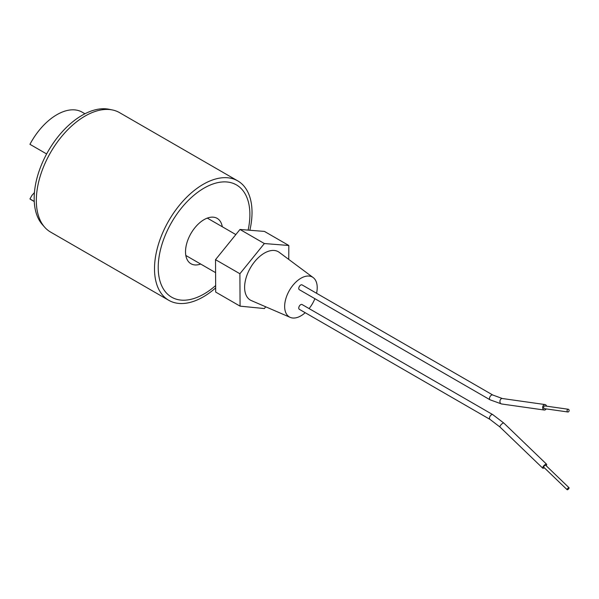 <?xml version="1.0" encoding="UTF-8"?>
<svg xmlns="http://www.w3.org/2000/svg" width="599" height="599" viewBox="0 0 599 599"><rect width="100%" height="100%" fill="white"/><g stroke="black" fill="none" stroke-linecap="round" stroke-linejoin="round"><path stroke-width="0.9" d="M44.693 227.223L42.417 224.655A67.844 39.167 -60 0 1 39.781 169.165A67.844 39.167 -60 0 1 82.153 115.278A67.844 39.167 -60 0 1 109.033 109.273L112.402 109.954A68.952 39.811 120 0 0 85.08 116.064A68.952 39.811 120 0 0 42.012 170.827A68.952 39.811 120 0 0 44.693 227.223A68.952 39.811 120 0 0 50.601 232.083L168.791 300.316A68.952 39.811 -60 0 1 158.218 245.058A68.952 39.811 -60 0 1 203.263 184.297A68.952 39.811 -60 0 1 237.743 180.883A68.952 39.811 -60 0 1 249.865 230.248M248.128 230.113A64.819 37.423 120 0 0 204.049 188.123A64.819 37.423 120 0 0 158.218 267.513A64.819 37.423 120 0 0 204.049 293.974A64.819 37.423 120 0 0 215.655 285.543M215.67 287.887A68.952 39.811 -60 0 1 203.263 296.894A68.952 39.811 -60 0 1 168.791 300.316M200.665 264.039A26.206 15.125 -60 0 1 190.946 263.74A26.206 15.125 -60 0 1 186.933 242.745A26.206 15.125 -60 0 1 204.049 219.653A26.206 15.125 -60 0 1 217.152 218.358A26.206 15.125 -60 0 1 222.289 226.751M237.743 180.883L119.56 112.649A68.952 39.811 120 0 0 112.402 109.954M546.58 406.174A2.755 2.007 98.1 0 0 545.06 404.565A2.755 2.007 98.1 0 0 544.004 404.797A2.755 2.007 98.1 0 0 542.649 407.739A2.755 2.007 98.1 0 0 544.281 410.03A2.755 2.007 98.1 0 0 545.337 409.798A2.755 2.007 98.1 0 0 546.198 408.907M567.762 409.364A1.378 1.003 -81.9 0 1 568.286 409.252A1.378 1.003 -81.9 0 1 569.102 410.397A1.378 1.003 -81.9 0 1 568.429 411.865A1.378 1.003 -81.9 0 1 567.897 411.985A1.378 1.003 -81.9 0 1 567.081 410.839A1.378 1.003 -81.9 0 1 567.762 409.364M567.897 411.985L544.476 408.66A1.378 1.003 -81.9 0 1 543.66 407.515A1.378 1.003 -81.9 0 1 544.334 406.047A1.378 1.003 -81.9 0 1 544.865 405.935L568.286 409.252M490.064 399.81L299.328 289.691A2.755 1.595 -60 0 1 298.908 287.475A2.755 1.595 -60 0 1 300.705 285.049A2.755 1.595 -60 0 1 302.083 284.914L492.82 395.033L502.336 398.515A2.755 2.007 98.1 0 0 501.4 398.679A2.755 2.007 98.1 0 0 501.288 398.739A2.755 2.007 98.1 0 0 499.933 401.682A2.755 2.007 98.1 0 0 501.565 403.973L490.064 399.81A2.755 1.595 -60 0 1 489.638 397.594A2.755 1.595 -60 0 1 491.442 395.168A2.755 1.595 -60 0 1 491.562 395.1A2.755 1.595 -60 0 1 492.82 395.033M568.429 487.871A1.378 0.457 133.9 0 0 567.38 488.881A1.378 0.457 133.9 0 0 567.141 489.727A1.378 0.457 133.9 0 0 567.762 489.6A1.378 0.457 133.9 0 0 568.81 488.589A1.378 0.457 133.9 0 0 569.05 487.743A1.378 0.457 133.9 0 0 568.429 487.871M569.05 487.743L545.629 465.206A1.378 0.457 133.9 0 0 545 465.333A1.378 0.457 133.9 0 0 543.952 466.344A1.378 0.457 133.9 0 0 543.712 467.19L567.141 489.727M544.289 467.744A2.755 0.921 -46.1 0 1 544.004 467.931A2.755 0.921 -46.1 0 1 542.754 468.186A2.755 0.921 -46.1 0 1 543.241 466.486A2.755 0.921 -46.1 0 1 545.337 464.465A2.755 0.921 -46.1 0 1 546.58 464.21A2.755 0.921 -46.1 0 1 546.198 465.752M300.705 304.674A2.755 1.595 120 0 0 298.908 307.1A2.755 1.595 120 0 0 299.328 309.316L490.064 419.435A2.755 1.595 120 0 1 489.615 417.301A2.755 1.595 120 0 1 491.322 414.867A2.755 1.595 120 0 1 491.442 414.793A2.755 1.595 120 0 1 492.82 414.658L302.083 304.539A2.755 1.595 120 0 0 300.705 304.674M316.564 293.27A23.024 13.29 120 0 0 313.187 277.592A23.024 13.29 120 0 0 300.93 278.243A23.024 13.29 120 0 0 285.693 299.23A23.024 13.29 120 0 0 290.216 317.38A23.024 13.29 120 0 0 300.93 315.838A23.024 13.29 120 0 0 305.213 312.708M309.099 308.582A23.024 13.29 120 0 0 314.887 298.669M313.187 277.592L279.231 252.336A27.928 16.121 120 0 0 264.361 253.122A27.928 16.121 120 0 0 245.875 278.587A27.928 16.121 120 0 0 251.37 300.601L290.216 317.38M288.755 259.419L288.83 245.493L264.451 231.416L239.982 229.462L215.52 259.667L215.692 292.072L240.072 306.149L264.361 308.552L265.746 306.808M288.83 245.493L264.361 243.538L239.899 273.743L240.072 306.149M239.982 229.462L264.361 243.538M215.52 259.667L239.899 273.743M34.428 192.586L31.934 195.379L29.95 198.935A50.683 29.261 120 0 0 31.537 199.969L34.263 201.541M84.946 113.765L82.22 112.185A50.683 29.261 120 0 0 56.875 114.701A50.683 29.261 120 0 0 29.95 144.322L46.632 153.95M29.95 198.935L34.255 201.421M542.754 468.186L500.038 427.08A2.755 0.921 -46.1 0 1 500.479 425.447A2.755 0.921 -46.1 0 1 502.509 423.433A2.755 0.921 -46.1 0 1 502.621 423.358A2.755 0.921 -46.1 0 1 503.864 423.104L492.82 414.658M500.038 427.08L490.064 419.435M545.06 404.565L502.336 398.515M185.832 255.474L215.588 272.65M207.306 218.103L235.841 234.576M546.58 464.21L503.864 423.104M544.281 410.03L501.565 403.973"/></g></svg>
